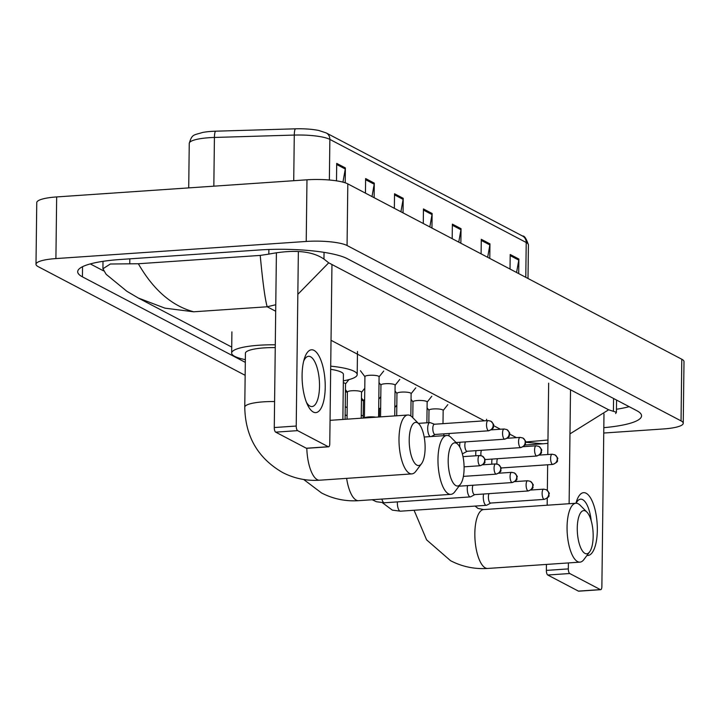 <?xml version="1.0" encoding="UTF-8"?>
<svg xmlns="http://www.w3.org/2000/svg" width="720" height="720" viewBox="0 0 720 720"><rect width="100%" height="100%" fill="white"/><g stroke="black" fill="none" stroke-linecap="round" stroke-linejoin="round"><path stroke-width="1.08" d="M329.364 180.009L329.868 139.401A31.482 6.381 -179.3 0 0 294.282 135.072L214.425 137.457A31.482 6.381 -179.3 0 0 209.169 137.709A31.482 6.381 -179.3 0 0 189.252 143.397C192.105 133.902 193.473 135.324 202.689 132.444A25.812 5.238 0.7 0 1 211.338 131.4A25.812 5.238 0.7 0 1 215.649 131.193L295.506 128.817A25.812 5.238 0.7 0 1 318.897 130.509L326.205 132.93L522.549 236.034A7.866 7.164 117.7 0 1 526.212 242.496L329.868 139.401A7.866 7.164 -62.3 0 0 326.205 132.93M487.665 257.301L489.861 244.935A6.3 5.724 -62.3 0 0 489.96 243.864L489.78 258.417M481.104 253.863L481.284 239.31L489.96 243.864M516.573 272.484L518.778 260.118A6.3 5.724 -62.3 0 0 518.877 259.047L518.697 273.6M510.021 269.046L510.201 254.493L518.877 259.047M400.914 211.752L403.11 199.386A6.3 5.724 -62.3 0 0 403.209 198.315L403.038 212.868M394.362 208.314L394.533 193.761L403.209 198.315M371.997 196.569L374.193 184.203A6.3 5.724 -62.3 0 0 374.292 183.132L374.121 197.685M365.445 193.131L365.625 178.578L374.292 183.132M342.945 182.133L345.276 169.02A6.3 5.724 -62.3 0 0 345.384 167.949L345.195 182.799M336.492 180.846L336.708 163.395L345.384 167.949M458.748 242.118L460.944 229.752A6.3 5.724 -62.3 0 0 461.043 228.681L460.863 243.234M452.187 238.68L452.367 224.127L461.043 228.681M429.831 226.935L432.027 214.569A6.3 5.724 -62.3 0 0 432.126 213.498L431.946 228.051M423.279 223.497L423.45 208.944L432.126 213.498M245.151 375.318L38.205 266.652A31.482 6.381 0.7 0 1 36 264.267A31.482 6.381 0.7 0 1 55.908 258.579L306.225 241.452A31.482 6.381 0.7 0 1 347.067 245.52L681.048 420.885A31.482 6.381 0.7 0 1 683.244 423.27A31.482 6.381 0.7 0 1 663.336 428.958L603.747 433.035M36 264.267L36.756 202.617A31.482 6.381 0.7 0 1 56.664 196.929L306.972 179.802A31.482 6.381 0.7 0 1 347.814 183.879L681.795 359.235A31.482 6.381 0.7 0 1 684 361.629L683.244 423.27M603.81 427.662A67.68 13.725 -179.3 0 0 641.556 415.827A67.68 13.725 -179.3 0 0 636.822 410.697L347.373 258.714A67.68 13.725 -179.3 0 0 259.56 249.966L120.501 259.479A67.68 13.725 -179.3 0 0 77.688 271.71A67.68 13.725 -179.3 0 0 82.422 276.84L245.313 362.367M345.141 414.792L347.085 415.809M90.297 263.916L103.464 270.828M616.455 409.248A67.68 13.725 -179.3 0 0 629.163 406.674M275.769 304.74L267.183 306.774C265.095 299.583 262.773 282.465 260.217 255.411L268.821 254.124C293.769 249.273 312.147 250.929 323.964 259.083L328.716 262.818L608.634 409.797L616.41 412.281L615.645 413.541M138.276 298.008L126.783 291.222L106.146 274.302L102.915 268.776L110.322 264.006L138.348 263.745C153.387 289.872 171.828 305.892 193.698 311.796L164.97 308.16L138.276 298.008L231.723 347.076M260.217 255.411L138.348 263.745M525.204 442.017L547.965 440.019M569.979 433.872L608.634 409.797M328.716 262.818L297.837 294.336M524.898 445.023L542.934 443.79L525.969 442.314M313.281 412.029A31.482 11.394 -93.9 0 1 307.593 404.964A31.482 11.394 -93.9 0 1 304.416 358.488A31.482 11.394 -93.9 0 1 314.028 350.379A31.482 11.394 -93.9 0 1 325.224 387.279A31.482 11.394 -93.9 0 1 313.281 412.029M306.486 402.417A25.182 9.117 86.1 0 0 309.969 406.089A25.182 9.117 86.1 0 0 311.994 406.557A25.182 9.117 86.1 0 0 319.5 383.562A25.182 9.117 86.1 0 0 310.572 356.778A25.182 9.117 86.1 0 0 308.556 356.31A25.182 9.117 86.1 0 0 303.669 361.161M298.359 251.568L296.226 426.033A3.933 1.422 86.1 0 0 297.63 430.641L275.67 432.144A3.933 1.422 -93.9 0 1 274.275 427.536L276.408 252.711M306.936 448.2A3.933 1.422 -93.9 0 1 306.639 448.308A3.933 1.422 -93.9 0 1 306.324 448.236L328.275 446.733L297.63 430.641M328.275 446.733A3.933 1.422 86.1 0 0 328.59 446.805A3.933 1.422 86.1 0 0 329.769 443.646L331.956 264.519M306.324 448.236L275.67 432.144M416.907 465.147A21.645 7.839 86.1 0 0 421.56 463.644A21.645 7.839 86.1 0 0 424.98 443.421A21.645 7.839 86.1 0 0 418.842 423.846A21.645 7.839 86.1 0 0 417.42 422.766A21.645 7.839 86.1 0 0 409.212 439.776A21.645 7.839 86.1 0 0 416.907 465.147M421.56 463.644L415.845 471.303A29.511 10.683 -93.9 0 1 411.858 473.895A29.511 10.683 -93.9 0 1 409.491 473.355A29.511 10.683 -93.9 0 1 399.024 441.954A29.511 10.683 -93.9 0 1 407.826 415.008A29.511 10.683 -93.9 0 1 410.193 415.557A29.511 10.683 -93.9 0 1 412.128 417.042L418.842 423.846M275.247 347.607A29.511 5.985 -179.3 0 0 264.087 347.895A29.511 5.985 -179.3 0 0 245.421 353.232L244.764 407.169C245.295 436.41 257.877 458.172 282.519 472.464C294.12 478.476 306.495 481.05 319.635 480.204L411.858 473.895M245.349 359.649A43.281 8.775 0.7 0 1 231.651 353.061A43.281 8.775 0.7 0 1 259.029 345.24A43.281 8.775 0.7 0 1 275.283 344.817M455.886 485.613A21.645 7.839 86.1 0 0 460.539 484.11A21.645 7.839 86.1 0 0 463.959 463.887A21.645 7.839 86.1 0 0 457.821 444.312A21.645 7.839 86.1 0 0 456.399 443.232A21.645 7.839 86.1 0 0 448.191 460.242A21.645 7.839 86.1 0 0 455.886 485.613M460.539 484.11L454.824 491.769A29.511 10.683 -93.9 0 1 450.837 494.361A29.511 10.683 -93.9 0 1 448.47 493.821A29.511 10.683 -93.9 0 1 438.003 462.42A29.511 10.683 -93.9 0 1 446.805 435.474A29.511 10.683 -93.9 0 1 449.172 436.023A29.511 10.683 -93.9 0 1 451.107 437.508L457.821 444.312M342.873 419.454L343.422 374.418A29.511 5.985 -179.3 0 0 330.678 369.324M330.714 366.165A43.281 8.775 0.7 0 1 357.192 374.589A43.281 8.775 0.7 0 1 343.341 380.835M584.964 553.392A21.645 7.839 86.1 0 0 589.617 551.889A21.645 7.839 86.1 0 0 593.037 531.666A21.645 7.839 86.1 0 0 586.899 512.091A21.645 7.839 86.1 0 0 585.486 511.002A21.645 7.839 86.1 0 0 577.269 528.021A21.645 7.839 86.1 0 0 584.964 553.392M589.617 551.889L583.902 559.548A29.511 10.683 -93.9 0 1 579.915 562.14A29.511 10.683 -93.9 0 1 577.548 561.591A29.511 10.683 -93.9 0 1 567.09 530.199A29.511 10.683 -93.9 0 1 575.892 503.253A29.511 10.683 -93.9 0 1 578.259 503.802A29.511 10.683 -93.9 0 1 580.185 505.278L586.899 512.091M343.323 382.734A7.083 1.44 0.7 0 1 345.519 383.805L345.087 419.301M347.463 392.265A7.083 1.44 0.7 0 1 347.373 392.04A7.083 1.44 0.7 0 1 351.855 390.762A7.083 1.44 0.7 0 1 361.539 392.211L361.224 418.203M363.483 400.68A7.083 1.44 0.7 0 1 363.393 400.455A7.083 1.44 0.7 0 1 364.635 399.663M467.559 485.613A7.083 2.565 86.1 0 0 467.262 488.466A7.083 2.565 86.1 0 0 469.782 496.764A7.083 2.565 86.1 0 0 470.349 496.899A7.083 2.565 86.1 0 0 470.754 496.773L474.759 494.622M472.995 485.235A5.112 1.854 86.1 0 0 472.383 488.547A5.112 1.854 86.1 0 0 474.201 494.541A5.112 1.854 86.1 0 0 474.606 494.631L528.327 490.959C535.446 487.584 532.053 487.458 533.07 485.343C533.808 485.253 532.899 483.921 530.361 481.329A5.112 4.653 -62.3 0 1 532.737 485.532A5.112 4.653 117.7 0 1 527.922 490.86A5.112 1.854 86.1 0 0 528.327 490.959M379.503 409.086A7.083 1.44 0.7 0 1 379.413 408.861A7.083 1.44 0.7 0 1 380.655 408.069M483.579 494.019A7.083 2.565 86.1 0 0 483.282 496.872A7.083 2.565 86.1 0 0 485.802 505.179A7.083 2.565 86.1 0 0 486.369 505.305A7.083 2.565 86.1 0 0 486.774 505.188L490.779 503.037M489.015 493.65A5.112 1.854 86.1 0 0 488.394 496.953A5.112 1.854 86.1 0 0 490.221 502.947A5.112 1.854 86.1 0 0 490.626 503.046L544.347 499.374C551.466 495.999 548.073 495.873 549.09 493.758C549.828 493.668 548.919 492.327 546.381 489.735A5.112 4.653 -62.3 0 1 548.757 493.938A5.112 4.653 117.7 0 1 543.942 499.275A5.112 1.854 86.1 0 0 544.347 499.374M365.004 376.803A7.083 1.44 0.7 0 1 364.923 376.578A7.083 1.44 0.7 0 1 369.396 375.3A7.083 1.44 0.7 0 1 379.089 376.758L378.594 417.015M434.493 424.242L430.236 422.658A7.083 2.565 86.1 0 0 429.813 422.586A7.083 2.565 86.1 0 0 427.698 428.292A7.083 2.565 86.1 0 0 430.254 436.608M434.646 424.296A5.112 1.854 86.1 0 0 434.34 424.251A5.112 1.854 86.1 0 0 432.81 428.364A5.112 1.854 86.1 0 0 434.628 434.367A5.112 1.854 86.1 0 0 435.033 434.457L488.763 430.785C495.873 427.41 492.48 427.284 493.497 425.169C494.235 425.079 493.335 423.747 490.788 421.155A5.112 4.653 -62.3 0 1 493.164 425.358A5.112 4.653 117.7 0 1 488.349 430.686A5.112 1.854 86.1 0 0 488.763 430.785M381.024 385.218A7.083 1.44 0.7 0 1 380.943 384.993A7.083 1.44 0.7 0 1 385.416 383.715A7.083 1.44 0.7 0 1 395.1 385.164L394.731 415.908M444.006 433.845A7.083 2.565 86.1 0 0 443.754 435.69M449.451 433.476A5.112 1.854 86.1 0 0 448.875 435.879M397.044 393.624A7.083 1.44 0.7 0 1 396.963 393.399A7.083 1.44 0.7 0 1 401.436 392.121A7.083 1.44 0.7 0 1 411.12 393.579L410.85 415.953M460.026 442.26A7.083 2.565 86.1 0 0 459.729 445.113A7.083 2.565 86.1 0 0 459.819 447.12M465.471 441.882A5.112 1.854 86.1 0 0 464.85 445.194A5.112 1.854 86.1 0 0 466.668 451.188A5.112 1.854 86.1 0 0 467.073 451.278L520.794 447.606C527.913 444.231 524.52 444.105 525.537 441.99C526.275 441.909 525.375 440.568 522.828 437.976A5.112 4.653 -62.3 0 1 525.204 442.179A5.112 4.653 117.7 0 1 520.389 447.507A5.112 1.854 86.1 0 0 520.794 447.606M462.24 453.411A7.083 2.565 86.1 0 0 462.816 453.546A7.083 2.565 86.1 0 0 463.23 453.42L467.226 451.269M413.064 402.039A7.083 1.44 0.7 0 1 412.974 401.814A7.083 1.44 0.7 0 1 417.456 400.536A7.083 1.44 0.7 0 1 427.14 401.985L426.888 422.793M476.046 450.666A7.083 2.565 86.1 0 0 475.749 453.519A7.083 2.565 86.1 0 0 475.857 455.769M481.491 450.297A5.112 1.854 86.1 0 0 480.87 453.6A5.112 1.854 86.1 0 0 480.987 455.616M429.084 410.454A7.083 1.44 0.7 0 1 428.994 410.229A7.083 1.44 0.7 0 1 433.476 408.942A7.083 1.44 0.7 0 1 443.16 410.4L442.998 423.657M492.066 459.081A7.083 2.565 86.1 0 0 491.769 461.934A7.083 2.565 86.1 0 0 491.877 464.184M497.511 458.703A5.112 1.854 86.1 0 0 496.89 462.015A5.112 1.854 86.1 0 0 497.007 464.031M575.964 503.253A31.482 11.394 -93.9 0 1 576.513 501.363A31.482 11.394 -93.9 0 1 586.134 493.254A31.482 11.394 -93.9 0 1 597.321 528.012A31.482 11.394 -93.9 0 1 586.971 555.444M591.21 520.785A25.182 9.117 86.1 0 0 582.678 499.644A25.182 9.117 86.1 0 0 580.653 499.176A25.182 9.117 86.1 0 0 576.135 503.244M570.519 389.781L569.124 503.721M568.404 562.932L568.332 568.899A3.933 1.422 86.1 0 0 569.727 573.516L547.767 575.019A3.933 1.422 -93.9 0 1 546.372 570.402L546.444 564.435M579.042 591.066A3.933 1.422 -93.9 0 1 578.736 591.183A3.933 1.422 -93.9 0 1 578.421 591.111L600.381 589.608L569.727 573.516M600.381 589.608A3.933 1.422 86.1 0 0 600.696 589.68A3.933 1.422 86.1 0 0 601.875 586.512L603.981 413.928M578.421 591.111L547.767 575.019M547.164 505.215L547.254 498.213M547.344 490.401L547.659 464.787M547.785 454.518L548.658 383.148M215.649 131.193A7.866 1.566 -91.7 0 0 214.425 137.457L213.831 186.174M522.549 236.034C524.358 235.593 526.311 238.545 528.417 244.89A31.482 6.381 -179.3 0 0 526.212 242.496L525.789 277.317M293.724 180.711L294.282 135.072A7.866 1.566 -91.7 0 1 295.506 128.817M432.027 214.569L423.441 210.06M403.11 199.386L394.524 194.877M374.193 184.203L365.607 179.694M345.276 169.02L336.69 164.511M460.944 229.752L452.358 225.243M489.861 244.935L481.275 240.426M518.778 260.118L510.183 255.609M275.688 311.238L267.183 306.774L193.698 311.796M379.413 409.311L378.693 408.933M363.393 400.905L361.449 399.879M347.373 392.49L345.429 391.473M516.438 437.652L509.544 434.034M500.418 429.237L493.524 425.619M484.398 420.831L331.029 340.299M681.048 420.885L681.795 359.235M347.067 245.52L347.814 183.879M306.225 241.452L306.972 179.802M55.908 258.579L56.664 196.929M82.548 266.697L82.422 276.84M268.884 249.48L268.821 254.124M324.045 252.36L323.964 259.083M613.566 398.484L613.413 411.066M129.816 258.84L129.762 263.637M274.275 427.536L296.226 426.033M274.59 401.553A29.511 5.985 -179.3 0 0 263.43 401.841A29.511 5.985 -179.3 0 0 244.764 407.169M306.81 448.299A29.511 10.683 86.1 0 0 317.268 479.664A29.511 10.683 86.1 0 0 319.635 480.204M346.635 478.359A29.511 10.683 86.1 0 0 356.247 500.13A29.511 10.683 86.1 0 0 358.614 500.67L450.837 494.361M475.074 506.079L478.017 508.446L483.669 509.562A29.511 10.683 86.1 0 0 474.867 536.508A29.511 10.683 86.1 0 0 485.334 567.9A29.511 10.683 86.1 0 0 487.701 568.449L579.915 562.14M479.979 455.616A5.112 1.854 86.1 0 0 479.574 455.517A5.112 1.854 86.1 0 0 478.044 460.188A5.112 1.854 86.1 0 0 479.862 465.633A5.112 1.854 86.1 0 0 480.267 465.723L464.085 466.83M479.862 465.633A5.112 4.653 117.7 0 0 484.677 460.296A5.112 4.653 -62.3 0 0 482.301 456.093L479.574 455.517L463.005 456.651M495.999 464.022A5.112 1.854 86.1 0 0 495.594 463.932A5.112 1.854 86.1 0 0 494.064 468.603A5.112 1.854 86.1 0 0 495.882 474.039A5.112 1.854 86.1 0 0 496.287 474.138L463.392 476.388M495.882 474.039A5.112 4.653 117.7 0 0 500.697 468.711A5.112 4.653 -62.3 0 0 498.321 464.499L495.594 463.932L482.877 464.796M512.019 472.437A5.112 1.854 86.1 0 0 511.614 472.338A5.112 1.854 86.1 0 0 510.084 477.009A5.112 1.854 86.1 0 0 511.902 482.454A5.112 1.854 86.1 0 0 512.307 482.544L458.982 486.198M511.902 482.454A5.112 4.653 117.7 0 0 516.717 477.117A5.112 4.653 -62.3 0 0 514.341 472.914L511.614 472.338L498.897 473.211M528.039 480.843A5.112 1.854 86.1 0 0 527.634 480.753A5.112 1.854 86.1 0 0 526.104 485.424A5.112 1.854 86.1 0 0 527.922 490.86M381.888 499.086A7.083 2.565 86.1 0 0 383.859 502.641A7.083 2.565 86.1 0 0 384.021 502.713A7.083 2.565 86.1 0 0 384.426 502.776L470.349 496.899M544.059 489.258A5.112 1.854 86.1 0 0 543.654 489.159A5.112 1.854 86.1 0 0 542.124 493.83A5.112 1.854 86.1 0 0 543.942 499.275M397.386 501.885A7.083 2.565 86.1 0 0 399.879 511.056A7.083 2.565 86.1 0 0 400.041 511.128A7.083 2.565 86.1 0 0 400.446 511.191L486.369 505.305M488.475 420.669A5.112 1.854 86.1 0 0 488.061 420.579A5.112 1.854 86.1 0 0 486.531 425.25A5.112 1.854 86.1 0 0 488.349 430.686M364.5 417.978A7.083 1.44 0.7 0 1 368.892 416.916A7.083 1.44 0.7 0 1 375.849 417.195M504.486 429.084A5.112 1.854 86.1 0 0 504.081 428.985A5.112 1.854 86.1 0 0 502.551 433.656A5.112 1.854 86.1 0 0 504.369 439.101A5.112 1.854 86.1 0 0 504.774 439.191L456.057 442.53M504.369 439.101A5.112 4.653 117.7 0 0 509.184 433.764A5.112 4.653 -62.3 0 0 506.808 429.561L504.081 428.985L491.364 429.858M520.506 437.49A5.112 1.854 86.1 0 0 520.101 437.4A5.112 1.854 86.1 0 0 518.571 442.071A5.112 1.854 86.1 0 0 520.389 447.507M536.526 445.905A5.112 1.854 86.1 0 0 536.121 445.806A5.112 1.854 86.1 0 0 534.591 450.477A5.112 1.854 86.1 0 0 536.409 455.922A5.112 1.854 86.1 0 0 536.814 456.021L484.929 459.567M536.409 455.922A5.112 4.653 117.7 0 0 541.224 450.585A5.112 4.653 -62.3 0 0 538.848 446.382L536.121 445.806L523.404 446.679M552.546 454.32A5.112 1.854 86.1 0 0 552.141 454.221A5.112 1.854 86.1 0 0 550.611 458.892A5.112 1.854 86.1 0 0 552.429 464.337A5.112 1.854 86.1 0 0 552.834 464.427L500.949 467.982M552.429 464.337A5.112 4.653 117.7 0 0 557.244 459A5.112 4.653 -62.3 0 0 554.868 454.797L552.141 454.221L539.424 455.094M546.372 570.402L568.332 568.899M528.417 244.89L528.003 278.487M189.252 143.397L188.712 187.893M616.563 400.059L616.41 412.281M103.005 261.333L102.915 268.776M345.24 406.674L347.184 407.7M361.26 415.089L363.204 416.106M542.943 443.79L547.92 443.358M306.639 448.308L328.59 446.805M231.651 353.061L231.912 331.866M330.057 420.336L407.826 415.008M303.687 479.493L321.498 492.93C333.099 498.942 345.474 501.525 358.614 500.67M357.192 374.589L357.48 351.468M424.188 437.022L446.805 435.474M414.072 510.255L426.6 539.847L450.576 560.709C462.186 566.712 474.552 569.295 487.701 568.449M486.54 420.678L486.558 419.247M483.669 509.562L575.892 503.253M480.267 465.723C487.386 462.348 483.993 462.222 485.01 460.116C485.748 460.026 484.848 458.685 482.301 456.093M345.519 383.913L348.93 379.629M496.287 474.138C503.406 470.763 500.013 470.637 501.03 468.522C501.768 468.432 500.868 467.091 498.321 464.499M347.373 392.04L347.049 419.166M347.373 392.157L345.447 389.61M361.539 392.328L364.779 388.26M512.307 482.544C519.426 479.169 516.033 479.043 517.05 476.937C517.788 476.847 516.879 475.506 514.341 472.914M514.917 481.617L527.634 480.753L530.361 481.329M384.426 502.776L376.326 501.714L372.195 499.743M363.393 400.455L363.177 418.068M363.393 400.563L361.467 398.016M378.81 399.168L380.799 396.666M530.928 490.032L543.654 489.159L546.381 489.735M400.446 511.191L392.346 510.129L382.518 502.821M379.413 408.861L379.314 416.961M379.413 408.978L378.702 408.033M394.83 407.574L396.819 405.081M434.34 424.251L488.061 420.579L490.788 421.155M364.923 376.578L364.41 417.978M418.365 423.369L429.813 422.586M364.914 376.695L360.414 370.728M379.08 376.866L383.733 371.016M435.186 434.448L431.307 436.536M380.943 384.993L380.547 416.88M380.934 385.101L379.017 382.563M395.1 385.281L399.753 379.431M504.774 439.191C511.893 435.816 508.5 435.69 509.517 433.584C510.255 433.494 509.355 432.153 506.808 429.561M507.384 438.273L520.101 437.4L522.828 437.976M396.963 393.399L396.684 415.773M396.954 393.516L395.037 390.969M462.294 453.582L462.816 453.546M411.12 393.687L415.773 387.837M412.974 401.814L412.785 417.708M412.974 401.931L411.057 399.384M427.14 402.102L431.793 396.252M536.814 456.021C543.933 452.646 540.54 452.52 541.557 450.405C542.295 450.315 541.395 448.974 538.848 446.382M428.994 410.229L428.85 422.658M428.994 410.337L427.068 407.79M443.16 410.508L447.813 404.658M552.834 464.427C559.953 461.052 556.56 460.926 557.577 458.82C558.315 458.73 557.406 457.389 554.868 454.797M578.736 591.183L600.696 589.68"/></g></svg>

